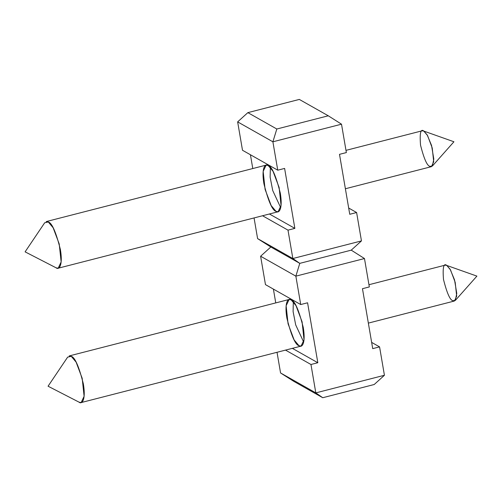 <?xml version="1.0" encoding="UTF-8"?>
<svg xmlns="http://www.w3.org/2000/svg" width="502" height="502" viewBox="0 0 502 502"><rect width="100%" height="100%" fill="white"/><g stroke="black" fill="none" stroke-linecap="round" stroke-linejoin="round"><path stroke-width="0.75" d="M250.429 154.748L252.782 168.547L250.429 154.748M269.405 213.99L294.856 228.379L284.609 168.427L294.856 228.379L287.997 230.142L292.848 258.524L361.459 240.91L356.608 212.522L349.75 214.285L339.503 154.334L349.75 214.285L356.608 212.522L361.459 240.91L351.243 250.153L364.477 258.543L295.86 276.156L300.717 304.545L307.575 302.788L317.822 362.733L307.575 302.788L300.717 304.545L295.86 276.156L260.613 256.233L265.464 284.621L260.613 256.233L270.829 246.997L260.613 256.233L295.86 276.156L299.782 263.362L270.829 246.997L257.595 238.607L254.062 217.931L257.595 238.607L292.848 258.524L287.997 230.142L262.54 215.753L287.997 230.142L294.856 228.379L269.405 213.99M268.187 165.522C271.839 166.4 275.868 175.587 280.292 193.069C283.078 209.968 278.579 213.639 276.025 211.361C272.379 210.482 268.344 201.296 263.926 183.814C261.134 166.915 265.64 163.244 268.187 165.522L266.123 165.12L263.167 171.42L265.1 189.423L271.18 205.582L276.025 211.361L278.095 211.762L281.051 205.462L279.118 187.459L273.038 171.301L268.187 165.522M339.503 154.334L346.361 152.577L341.511 124.189L272.893 141.802L277.75 170.191L284.609 168.427L277.75 170.191L272.893 141.802L237.647 121.879L242.497 150.267L237.647 121.879L247.862 112.636L276.815 129.008L328.277 115.793L299.324 99.427L247.862 112.636L299.324 99.427L328.277 115.793L341.511 124.189L346.361 152.577L339.503 154.334M348.683 208.041L356.608 212.522L348.683 208.041M273.395 289.102L275.749 302.907L273.395 289.102M292.371 348.35L317.822 362.733L310.964 364.496L315.814 392.884L384.425 375.27L379.575 346.882L372.716 348.645L362.469 288.694L372.716 348.645L379.575 346.882L384.425 375.27L374.21 384.507L322.748 397.722L293.795 381.357L280.562 372.961L277.029 352.285L280.562 372.961L315.814 392.884L310.964 364.496L285.506 350.107L310.964 364.496L317.822 362.733L292.371 348.35M291.154 299.876C294.799 300.761 298.834 309.941 303.258 327.423C306.044 344.328 301.545 347.993 298.991 345.721C295.345 344.836 291.311 335.656 286.893 318.174C284.101 301.269 288.606 297.604 291.154 299.876L289.089 299.481L286.134 305.774L288.066 323.784L294.147 339.942L298.991 345.721L301.062 346.116L304.017 339.823L302.085 321.813L296.004 305.655L291.154 299.876M362.469 288.694L369.328 286.931L364.477 258.543L369.328 286.931L362.469 288.694M371.649 342.402L379.575 346.882L371.649 342.402M265.464 284.621L300.717 304.545L265.464 284.621M303.679 342.069L295.691 324.901L293.099 311.535L293.331 301.765L293.099 311.535L295.691 324.901L303.679 342.069L295.691 324.901L293.099 311.535L293.331 301.765M280.562 372.961L293.795 381.357L322.748 397.722L315.814 392.884L280.562 372.961M374.21 384.507L384.425 375.27L315.814 392.884L322.748 397.722L374.21 384.507M364.477 258.543L351.243 250.153L299.782 263.362L295.86 276.156L364.477 258.543M242.497 150.267L277.75 170.191L242.497 150.267M280.712 207.709L272.724 190.54L270.132 177.175L270.365 167.411L270.132 177.175L272.724 190.54L280.712 207.709L272.724 190.54L270.132 177.175L270.365 167.411M257.595 238.607L270.829 246.997L299.782 263.362L292.848 258.524L257.595 238.607M351.243 250.153L361.459 240.91L292.848 258.524L299.782 263.362L351.243 250.153M247.862 112.636L237.647 121.879L272.893 141.802L276.815 129.008L247.862 112.636M341.511 124.189L328.277 115.793L276.815 129.008L272.893 141.802L341.511 124.189M289.089 299.481L69.182 355.937L71.253 356.332L76.097 362.111L82.177 378.27L84.11 396.273L81.155 402.573L79.084 402.177L48.066 386.214L79.084 402.177C81.638 404.449 86.137 400.784 83.351 383.879C78.933 366.397 74.898 357.217 71.253 356.332L67.657 357.123L48.066 386.214L79.247 402.265M368.349 323.106L454.404 301.018L456.676 296.174L455.188 282.325L450.514 269.894L446.786 265.445L445.192 265.144L368.951 284.716M446.786 265.445L476.9 276.119L446.786 265.445L450.137 269.254L454.523 279.827L456.776 293.45L455.333 300.416L452.81 300.711C450.005 300.033 446.906 292.967 443.504 279.52C442.544 267.453 443.636 262.759 446.786 265.445L476.9 276.119L455.333 300.416M266.123 165.12L46.215 221.577L48.286 221.972L53.13 227.757L59.211 243.916L61.144 261.918L58.188 268.212L56.117 267.817L25.1 251.853L56.117 267.817C58.671 270.095 63.177 266.424 60.384 249.519C55.967 232.037 51.932 222.857 48.286 221.972L44.691 222.769L25.1 251.853L56.28 267.905M345.382 188.752L431.438 166.658L433.709 161.813L432.222 147.964L427.547 135.534L423.82 131.091L422.226 130.784L345.985 150.355M423.82 131.091L453.933 141.765L423.82 131.091L427.171 134.9L431.557 145.467L433.81 159.096L432.366 166.055L429.844 166.35C427.039 165.673 423.939 158.607 420.538 145.16C419.578 133.093 420.67 128.405 423.82 131.091L453.933 141.765L432.366 166.055M81.155 402.573L301.062 346.116M58.188 268.212L278.095 211.762"/></g></svg>
